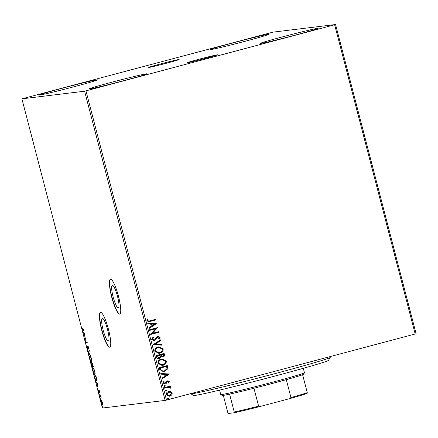<?xml version="1.0" encoding="UTF-8"?>
<svg xmlns="http://www.w3.org/2000/svg" width="438" height="438" viewBox="0 0 438 438"><rect width="100%" height="100%" fill="white"/><g stroke="black" fill="none" stroke-linecap="round" stroke-linejoin="round"><path stroke-width="0.66" d="M103.122 329.973A11.689 2.19 -104.9 0 0 108.317 341.005A11.689 2.19 -104.9 0 0 107.513 329.436A11.689 2.19 -104.9 0 0 102.311 318.404A11.689 2.19 -104.9 0 0 103.122 329.973M113.113 296.855A11.689 2.19 -104.9 0 0 118.309 307.887A11.689 2.19 -104.9 0 0 117.499 296.323A11.689 2.19 -104.9 0 0 112.303 285.291A11.689 2.19 -104.9 0 0 113.113 296.855M111.695 297.063A18.024 3.378 -104.9 0 0 119.705 314.068A18.024 3.378 -104.9 0 0 118.463 296.236A18.024 3.378 -104.9 0 0 110.447 279.23A18.024 3.378 -104.9 0 0 111.695 297.063M110.568 279.209A18.024 3.378 -104.9 0 0 111.925 297.002A18.024 3.378 -104.9 0 0 119.82 314.03M101.704 330.175A18.024 3.378 -104.9 0 0 109.719 347.186A18.024 3.378 -104.9 0 0 108.471 329.354A18.024 3.378 -104.9 0 0 100.461 312.343A18.024 3.378 -104.9 0 0 101.704 330.175M100.576 312.327A18.024 3.378 -104.9 0 0 101.934 330.115A18.024 3.378 -104.9 0 0 109.828 347.142M205.154 58.468A15.812 0.405 -14.6 0 0 217.489 54.843A15.812 0.405 -14.6 0 0 199.219 59.19A15.812 0.405 -14.6 0 0 186.884 62.815A15.812 0.405 -14.6 0 0 205.154 58.468M166.812 63.132A15.812 0.405 -14.6 0 0 179.147 59.508A15.812 0.405 -14.6 0 0 160.877 63.855A15.812 0.405 -14.6 0 0 148.542 67.479A15.812 0.405 -14.6 0 0 166.812 63.132M233.837 42.656A30.041 0.772 165.4 0 1 268.543 34.399A30.041 0.772 165.4 0 1 245.11 41.282A30.041 0.772 165.4 0 1 210.404 49.543A30.041 0.772 165.4 0 1 233.837 42.656M283.457 36.617A30.041 0.772 165.4 0 1 318.163 28.36A30.041 0.772 165.4 0 1 294.736 35.243A30.041 0.772 165.4 0 1 260.024 43.504A30.041 0.772 165.4 0 1 283.457 36.617M112.347 82.081A30.041 0.772 165.4 0 1 147.059 73.825A30.041 0.772 165.4 0 1 123.626 80.712A30.041 0.772 165.4 0 1 88.919 88.969A30.041 0.772 165.4 0 1 112.347 82.081M62.727 88.12A30.041 0.772 165.4 0 1 97.433 79.864A30.041 0.772 165.4 0 1 74.006 86.751A30.041 0.772 165.4 0 1 39.294 95.008A30.041 0.772 165.4 0 1 62.727 88.12M335.563 24.528L272.858 32.16L21.9 98.84L84.6 91.208L335.563 24.528L416.1 333.723L415.186 333.997L334.643 24.802M170.847 391.654L172.254 393.083L171.734 395.027L169.243 396.297L166.216 394.693C166.161 393.05 166.96 392.021 168.619 391.594L170.847 391.654L172.254 393.083M168.625 387.236L164.633 388.194L164.469 387.57L170.305 386.015L170.47 386.644L169.61 386.869L170.853 387.707L170.776 388.232L168.427 387.258M167.738 381.465L167.048 381.788L165.997 383.584L165.148 384.027L163.21 383.146L163.664 381.646L164.299 381.865L163.905 382.883L165.044 383.398L166.588 381.306L167.436 380.868L169.276 381.651L168.761 383.08L168.165 382.845L168.57 381.881L167.628 381.487L166.09 383.573L164.902 384.082M167.436 380.868L167.749 380.808M159.771 369.535L159.279 367.641L167.267 365.522L167.803 368.769L164.474 371.616L163.555 371.796L159.771 369.535M164.026 353.444L164.321 354.583C164.584 355.837 164.086 356.636 162.832 356.981L161.025 356.658L159.317 358.487C157.998 358.832 157.078 358.388 156.552 357.167L156.131 355.541L164.113 353.422L164.414 354.572C164.672 355.826 164.179 356.625 162.92 356.97L162.553 357.047M161.025 356.658L158.885 358.574M153.273 344.591L160.582 339.861L160.757 340.54L155.216 344.131L161.786 344.498L161.967 345.177L153.273 344.591M149.577 330.4L149.418 329.776L157.401 327.657L152.506 333.307L158.463 331.725L158.622 332.349L150.639 334.468L155.517 328.823L149.577 330.4L155.517 328.823M149.944 320.824L155.255 319.411L155.419 320.041L148.685 321.755L146.839 320.725L147.36 318.946L148.06 319.099L147.655 320.501L148.805 321.07L149.944 320.824M85.968 90.88L166.506 400.075L415.186 333.997M156.366 323.687L149.09 328.522L148.915 327.843L151.252 326.326L150.661 324.043L147.88 323.885L147.705 323.206L156.393 323.797M157.888 336.335L160.133 337.293L159.191 339.226L158.572 338.864L159.312 337.506L158.085 336.953L154.335 340.627L151.723 339.483L152.993 337.189L153.53 337.594L152.534 339.22L154.181 339.998L154.915 339.587L156.755 336.981L158.249 336.264M158.255 336.921L157.154 337.605M158.129 346.978L158.961 346.819L163.166 348.944C163.237 351.232 162.109 352.656 159.799 353.231L158.939 353.395L154.784 351.227C154.734 348.971 155.846 347.553 158.129 346.978M161.283 359.083L162.115 358.919L166.32 361.049C166.385 363.332 165.263 364.761 162.947 365.33L162.093 365.495L157.937 363.326C157.883 361.071 158.999 359.658 161.283 359.083M169.468 373.97L162.186 378.804L162.011 378.125L164.354 376.609L163.757 374.32L160.981 374.167L160.801 373.483L169.495 374.074M164.518 385.435L165.318 385.779L164.787 386.48L163.987 386.135L164.655 385.407M164.425 385.445L165.23 385.79L164.65 386.508M165.767 390.236L166.566 390.581L166.04 391.276L165.236 390.931L165.909 390.209M165.679 390.247L166.478 390.592L165.898 391.304M167.803 398.06L168.608 398.405L168.077 399.1L167.278 398.755L167.946 398.032M167.716 398.071L168.515 398.416L167.935 399.127M101.879 401.093L102.508 402.757L102.503 405.123L101.315 402.905L101.309 400.535L101.879 401.093M99.486 395.804L100.641 395.667L101.189 397.857L100.461 396.434L99.65 396.434L99.486 395.804M99.53 391.326L99.683 392.552L99.087 390.795L98.983 392.64L98.128 390.05L98.813 392.01L98.917 390.17L99.53 391.326M94.789 377.77L94.296 375.881L95.873 375.689L96.645 378.865L96.371 380.792C95.938 380.945 95.413 379.938 94.789 377.77L94.947 377.731M91.142 363.781L92.725 363.589L93.119 366.661L92.588 365.938L92.517 367.274L91.142 363.781M88.29 352.825L89.188 350.028L89.368 350.707L88.684 352.831L90.578 355.344L88.317 352.929L88.722 352.71M84.594 338.64L84.43 338.016L86.012 337.824L85.892 342.034L87.069 341.892L87.233 342.516L85.656 342.708L85.771 338.497L84.594 338.64L85.054 338.519L84.906 337.955M82.815 329.71L83.866 329.579L84.03 330.208L82.963 330.334L82.021 328.916L81.802 327.356L82.815 329.71M21.9 98.84L102.437 408.035L165.142 400.409L84.6 91.208M84.977 333.855L84.107 336.762L84.216 335.185L83.62 332.896L82.722 331.44L84.977 333.855L84.611 333.953L83.855 333.143L84.31 334.895L84.611 333.953M86.905 347.673L86.773 345.801L87.622 348.708L87.83 346.102L88.575 347.509L88.717 349.113L88 346.726L87.781 349.338L87.063 347.63M89.971 356.176C90.409 356.072 90.956 357.069 91.613 359.16C92.073 361.328 92.073 362.418 91.608 362.434C91.17 362.527 90.622 361.52 89.965 359.412C89.511 357.277 89.511 356.198 89.971 356.176L89.938 356.182M93.124 368.276C93.562 368.172 94.11 369.168 94.761 371.265C95.227 373.428 95.227 374.517 94.761 374.534C94.318 374.627 93.77 373.619 93.119 371.512C92.664 369.382 92.664 368.298 93.124 368.276L93.091 368.281M98.074 384.137L97.203 387.044L97.313 385.462L96.721 383.179L95.818 381.722L98.074 384.137L97.707 384.235L96.951 383.425L97.406 385.177L97.707 384.235M99.081 393.811L99.355 394.852L99.081 393.811M100.329 398.607L100.603 399.653L100.329 398.607M102.372 406.431L102.64 407.477L102.372 406.431M166.506 400.075L165.142 400.409M84.008 330.142L82.787 329.71M84.364 335.962L83.926 336.083M84.649 335.07L84.216 335.185M83.992 332.798L83.62 332.896M83.264 332.026L82.897 332.124M84.742 334.78L84.31 334.895M84.222 333.05L83.855 333.143M87.217 342.45L85.656 342.708M86.111 342.587L85.618 342.565M86.072 342.445L86.089 342.007M86.029 338.399L85.054 338.519M87.967 348.621L87.622 348.708M88.131 346.693L88.126 346.359L87.671 346.453M88.284 346.65L88 346.726M87.95 348.987L87.764 348.67M88.684 352.831L88.317 352.929M91.838 362.248L91.438 361.804C91.816 361.793 91.821 360.928 91.46 359.209C90.929 357.523 90.485 356.718 90.135 356.8L90.54 356.691M90.6 356.68L90.135 356.8C89.768 356.811 89.763 357.671 90.124 359.374L89.965 359.412M90.086 356.811L90.201 356.242M90.124 359.374C90.65 361.082 91.093 361.892 91.443 361.804L91.953 361.668M93.573 366.54L93.042 365.818M92.675 366.935L92.489 366.611M91.766 364.306L91.619 363.721M92.517 364.213L91.471 364.389L92.352 366.644L92.057 364.312L91.471 364.389M92.867 364.148L92.215 364.296L92.955 366.037L92.725 364.235L92.215 364.296M93.272 365.949L92.955 366.037M92.511 364.192L92.057 364.312M92.67 366.562L92.352 366.644M94.986 374.348L94.586 373.904M93.754 368.78L93.283 368.9C92.916 368.916 92.916 369.771 93.272 371.473L93.119 371.512M93.239 368.911L93.354 368.342M93.743 368.78L93.283 368.9C93.639 368.818 94.077 369.623 94.608 371.309C94.969 373.028 94.969 373.893 94.597 373.904L95.106 373.767M93.272 371.473C93.803 373.181 94.241 373.992 94.597 373.904M94.92 376.406L94.767 375.82M96.606 380.622L96.19 380.168L96.738 380.025M96.267 380.151L96.699 380.042M96.021 376.253L94.619 376.488L95.27 378.832L96.207 380.168L96.409 378.552L95.878 376.335L94.619 376.488M97.46 386.245L97.028 386.36M97.745 385.347L97.313 385.462M97.088 383.08L96.721 383.179M96.365 382.308L95.993 382.401M97.838 385.062L97.406 385.177M97.318 383.327L96.951 383.425M99.097 391.939L98.813 392.01M99.289 391.046L99.245 390.269M99.114 390.307L98.791 390.395M100.915 396.313L99.65 396.434M100.105 396.308L99.957 395.749M102.706 404.882L102.415 404.477M101.857 401.06L101.474 401.159L101.315 402.905M101.517 401.148L101.567 400.655M101.457 402.883L102.339 404.498L102.815 404.373M102.339 404.498L102.366 402.774L101.474 401.159M102.76 404.389L102.372 404.493M155.167 319.439L155.419 320.041M155.326 320.052L148.641 321.76M147.343 318.974L148.06 319.099M147.967 319.11L147.666 320.063M147.573 320.074L147.655 320.501M147.568 320.512L148.761 321.076M156.306 323.808L149.079 328.484M147.71 323.222L156.278 323.704M151.548 324.093L151.915 325.85L154.455 324.251L151.548 324.093L152.002 325.839M157.346 327.799L152.506 333.307M158.375 331.747L158.622 332.349M158.534 332.36L150.634 334.457M152.944 337.233L153.53 337.594M153.442 337.605L152.534 339.22M152.44 339.231L154.094 340.008M157.8 336.346L160.133 337.293M160.04 337.304L159.098 339.236M157.061 337.616L156.558 338.59M156.47 338.601L154.335 340.627M154.242 340.638L153.891 340.709M160.5 339.91L160.757 340.54M160.669 340.55L155.216 344.131M155.123 344.142L161.786 344.498M161.699 344.509L161.874 345.177M158.917 346.825L163.166 348.944M163.078 348.955C163.144 351.243 162.022 352.667 159.706 353.242L159.799 353.231M159.706 353.242L158.895 353.4M158.939 347.476L158.206 347.619C156.382 348.068 155.479 349.195 155.506 350.997L158.885 352.743M159.635 352.601C161.469 352.147 162.378 351.008 162.356 349.19L158.989 347.471L158.293 347.608C156.47 348.057 155.572 349.185 155.599 350.986L158.928 352.738L159.635 352.601M162.832 356.981L162.509 357.052M159.229 358.498L158.841 358.58M157.204 356.68L159.153 357.862L160.324 356.499L160.078 355.163L157.018 355.963L157.204 356.68L158.846 357.917M160.888 355.273L162.744 356.351L163.626 354.911L163.456 354.265L160.806 354.955L162.657 356.362M162.744 356.351L162.438 356.406M160.806 354.955L160.981 355.262M163.456 354.265L160.899 354.944M157.018 355.963L157.297 356.669M160.078 355.163L157.111 355.952M162.065 358.925L166.32 361.049M166.226 361.06C166.298 363.343 165.175 364.772 162.859 365.341L162.947 365.33M162.859 365.341L162.044 365.5M162.093 359.576L161.359 359.718C159.531 360.167 158.633 361.295 158.66 363.097L162.038 364.849M162.788 364.701C164.622 364.246 165.526 363.113 165.504 361.29L162.137 359.571L161.447 359.707C159.624 360.156 158.726 361.284 158.748 363.086L162.082 364.843L162.788 364.701M167.179 365.544L167.803 368.769M167.71 368.78L164.474 371.616M164.387 371.627L163.505 371.802M160.987 370.356L163.582 371.134L164.316 370.991L166.96 368.637L166.61 366.365L160.171 368.062L160.987 370.356L163.538 371.139M166.61 366.365L160.264 368.051L161.075 370.345M169.402 374.085L162.175 378.766M160.806 373.499L169.375 373.981M164.644 374.37L165.011 376.132L167.551 374.534L164.644 374.37L165.099 376.122M167.349 380.879L169.276 381.651M169.188 381.662L168.674 383.091M165.148 384.027L164.858 384.088M163.637 381.679L164.299 381.865M164.206 381.876L163.905 382.883M163.817 382.894L164.956 383.409M170.218 386.042L170.47 386.644M170.377 386.655L169.61 386.869M169.517 386.88L170.853 387.707M170.765 387.718L170.689 388.243M168.531 387.247L164.628 388.183M172.167 393.094L171.734 395.027M171.641 395.038L169.818 396.187M169.725 396.198L169.199 396.302M169.183 391.484L170.76 391.665M169.227 392.136L168.69 392.234L166.84 394.507L169.134 395.656M169.648 395.563L171.537 393.275L169.271 392.13L168.778 392.224L166.933 394.496L169.648 395.563M330.236 357.408L328.516 360.337A69.691 1.79 165.4 0 1 274.166 376.264A69.691 1.79 165.4 0 1 193.678 395.459L190.749 393.746A72.095 1.851 -14.6 0 0 274.013 373.882A72.095 1.851 -14.6 0 0 330.236 357.408A72.095 1.851 -14.6 0 0 330.247 357.359L330.055 356.62M304.454 372.793L303.594 374.26A42.053 1.079 165.4 0 1 302.603 374.742A42.053 1.079 165.4 0 1 286.293 379.653A42.053 1.079 165.4 0 1 270.799 383.869A42.053 1.079 165.4 0 1 253.947 388.249A42.053 1.079 165.4 0 1 229.6 394.14A42.053 1.079 165.4 0 1 222.225 395.454L220.763 394.594A43.258 1.111 -14.6 0 0 220.763 394.594A43.258 1.111 -14.6 0 0 270.722 382.681A43.258 1.111 -14.6 0 0 304.454 372.793A43.258 1.111 -14.6 0 0 304.459 372.765L303.299 368.309M253.947 388.249L258.612 406.146L260.566 406.376A41.336 1.062 165.4 0 1 234.095 412.782L228.395 413.472L227.864 412.82L223.325 395.394M302.603 374.742L307.268 392.64L307.098 393.384A41.336 1.062 165.4 0 1 289.365 398.722L260.566 406.376M289.365 398.722L290.958 397.556A42.053 1.079 -14.6 0 0 307.268 392.64M286.293 379.653L290.958 397.556M234.095 412.782L234.259 412.038A42.053 1.079 -14.6 0 0 258.612 406.146M229.6 394.14L234.259 412.038M83.417 330.214L82.963 330.334M100.494 396.264L100.039 396.385M220.741 394.572L219.58 390.116"/></g></svg>
